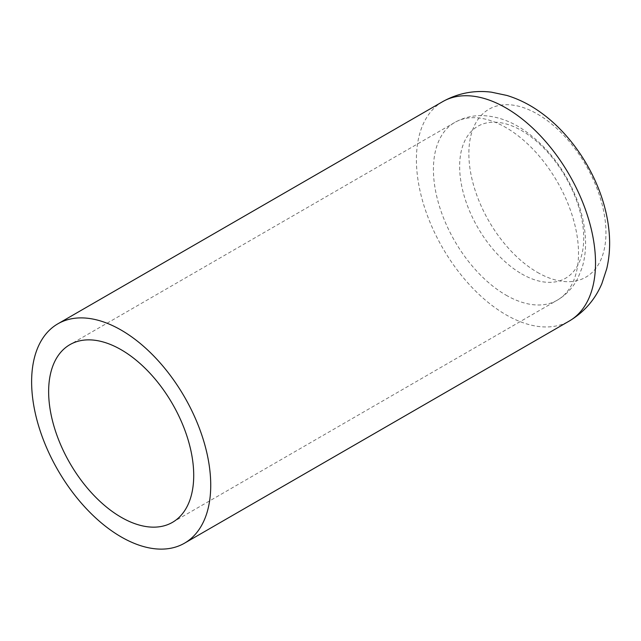 <?xml version="1.0" encoding="UTF-8"?>
<svg xmlns="http://www.w3.org/2000/svg" width="641" height="641" viewBox="0 0 641 641"><rect width="100%" height="100%" fill="white"/><g stroke="black" fill="none" stroke-linecap="round" stroke-linejoin="round"><path stroke-width="0.48" stroke-dasharray="3.21 2.4" d="M521.686 273.907A87.737 50.655 -120 0 0 583.719 238.091A87.737 50.655 -120 0 0 521.686 130.636A87.737 50.655 -120 0 0 459.645 166.46A87.737 50.655 -120 0 0 521.686 273.907M505.965 295.108A102.584 59.228 -120 0 0 557.261 300.196A102.584 59.228 -120 0 0 557.261 181.732A102.584 59.228 -120 0 0 454.669 122.503A102.584 59.228 -120 0 0 438.949 204.711A102.584 59.228 -120 0 0 505.965 295.108M442.643 101.663A126.654 73.122 -120 0 0 423.228 203.157A126.654 73.122 -120 0 0 505.965 314.763A126.654 73.122 -120 0 0 569.288 321.029M537.406 272.353A96.943 55.967 -120 0 0 605.953 232.771A96.943 55.967 -120 0 0 537.406 114.042A96.943 55.967 -120 0 0 468.859 153.624A96.943 55.967 -120 0 0 537.406 272.353M172.469 522.351L557.261 300.196C566.219 294.884 573.094 287.529 577.894 278.114L582.092 267.722C584.824 258.684 585.946 249.053 585.449 238.829C584.824 226.153 582.068 213.285 577.196 200.216C565.178 169.24 546.645 145.363 521.606 128.585C509.571 120.837 497.087 116.534 484.163 115.684C473.587 115.116 463.763 117.391 454.669 122.503L69.885 344.666"/><path stroke-width="0.96" d="M121.173 517.271A102.584 59.228 -120 0 0 172.469 522.351A102.584 59.228 -120 0 0 172.469 403.894A102.584 59.228 -120 0 0 69.885 344.666A102.584 59.228 -120 0 0 54.156 426.866A102.584 59.228 -120 0 0 121.173 517.271M121.173 536.918A126.654 73.122 -120 0 0 184.496 543.191A126.654 73.122 -120 0 0 184.504 396.947A126.654 73.122 -120 0 0 57.85 323.825A126.654 73.122 -120 0 0 38.436 425.312A126.654 73.122 -120 0 0 121.173 536.918M184.496 543.191L569.288 321.029A126.654 73.122 -120 0 0 569.288 174.785A126.654 73.122 -120 0 0 442.643 101.663L57.85 323.825M569.288 321.029C584.215 312.095 595.072 299.635 601.859 283.651L606.755 268.699C609.607 256.368 610.336 243.612 608.95 230.431C604.623 186.21 577.261 138.568 540.683 112.439C530.099 104.787 518.849 99.123 506.919 95.453L491.399 92.168C474.132 90.02 457.874 93.185 442.643 101.663"/></g></svg>
